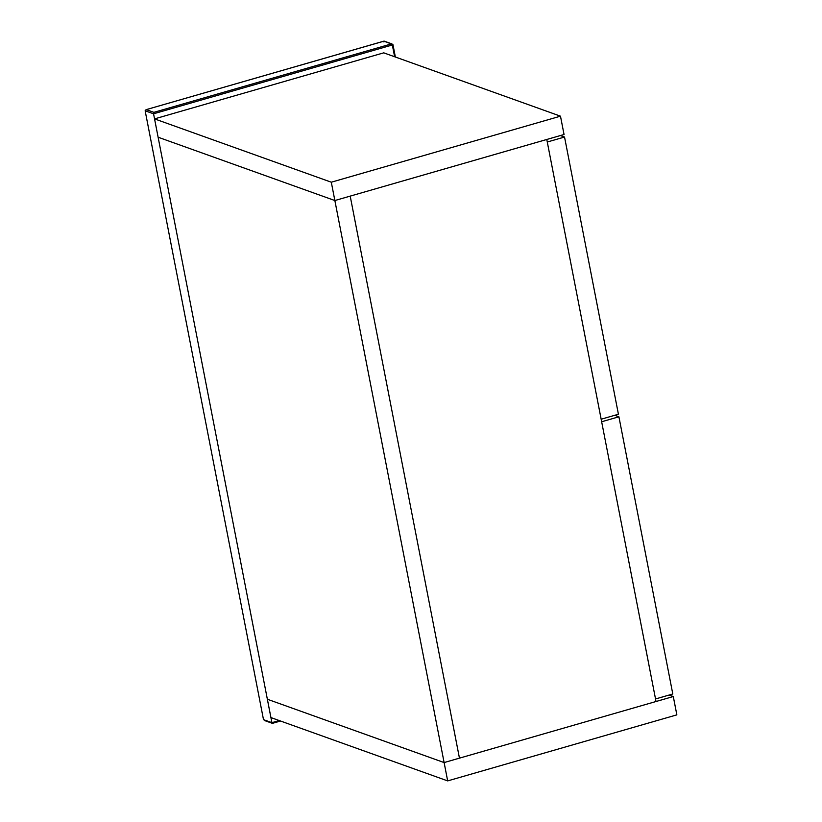 <?xml version="1.0" encoding="UTF-8"?>
<svg xmlns="http://www.w3.org/2000/svg" width="822" height="822" viewBox="0 0 822 822"><rect width="100%" height="100%" fill="white"/><g stroke="black" fill="none" stroke-linecap="round" stroke-linejoin="round"><path stroke-width="1.23" d="M395.361 57.006L392.957 44.635L384.038 41.1L145.997 109.696L384.141 41.11L391.714 43.823L153.899 112.347L146.326 109.634L145.145 110.775L263.502 719.651L265.074 720.545M263.502 719.651L271.918 722.661L153.56 113.796L145.145 110.775M153.899 112.347L153.56 113.796L392.33 44.984L394.622 56.739M279.244 720.555L271.918 722.661L272.647 723.257L271.918 722.661L272.647 723.257L280.487 720.997M669.129 695.042L673.29 696.532L444.116 762.569L459.457 758.151L350.203 196.119L459.457 758.151L656.028 701.505L546.784 139.473L334.862 200.537L158.112 137.212L154.557 118.882L383.73 52.844L560.481 116.169L331.297 182.207L154.557 118.882M447.671 780.9L444.116 762.569L267.366 699.245L444.116 762.569L334.862 200.537L158.112 137.212L270.921 717.575L447.671 780.9L676.855 714.863L673.29 696.532M560.481 116.169L564.046 134.5L334.862 200.537L331.297 182.207M564.539 137.038L547.277 142.011L601.159 419.22L618.421 414.237L564.539 137.038L560.378 135.548M655.535 698.957L672.797 693.984L618.915 416.785L601.653 421.758L655.535 698.957M614.753 415.295L618.915 416.785M395.279 56.985L392.906 44.737M392.33 44.984L392.875 44.563L392.33 44.984L391.714 43.823L392.875 44.563L391.714 43.823M385.292 41.85L384.141 41.11L383.915 41.973L384.141 41.11M280.538 721.017L272.514 723.329M264.294 720.442L272.329 723.329"/></g></svg>
